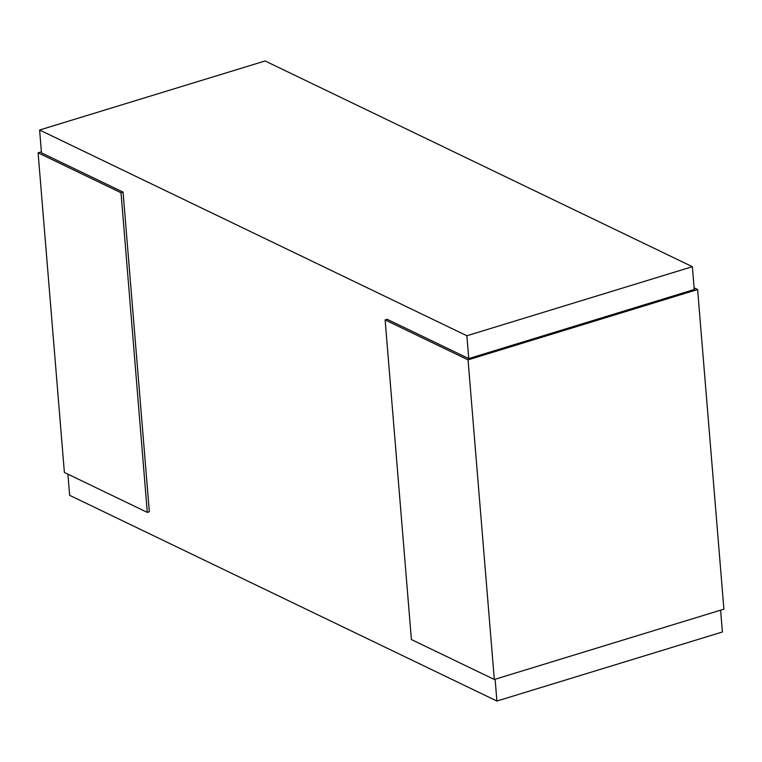 <?xml version="1.0" encoding="UTF-8"?>
<svg xmlns="http://www.w3.org/2000/svg" width="762" height="762" viewBox="0 0 762 762"><rect width="100%" height="100%" fill="white"/><g stroke="black" fill="none" stroke-linecap="round" stroke-linejoin="round"><path stroke-width="1.14" d="M385.124 319.926L468.039 359.855L494.319 679.485L411.404 639.556L385.124 319.926L387.172 319.307L468.754 358.588L694.239 289.522L692.363 266.69L265.09 60.96L39.605 130.016L41.481 152.848L123.063 192.129L121.015 192.757L38.1 152.838L64.379 472.459L147.295 512.388L121.015 192.757M123.063 192.129L149.342 511.759L147.295 512.388M694.096 287.846L697.621 289.541L723.9 609.162L494.319 679.485M67.904 474.155L69.637 495.31L496.91 701.04L722.395 631.984L720.595 610.181M468.754 358.588L466.877 335.756L692.363 266.69M496.91 701.04L495.119 679.237M466.877 335.756L39.605 130.016M41.405 151.819L38.1 152.838M697.621 289.541L468.039 359.855"/></g></svg>
